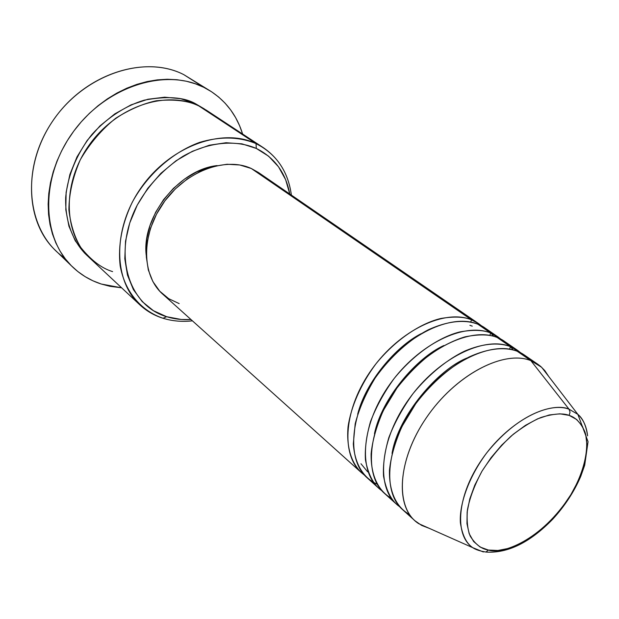 <?xml version="1.0" encoding="UTF-8"?>
<svg xmlns="http://www.w3.org/2000/svg" width="619" height="619" viewBox="0 0 619 619"><rect width="100%" height="100%" fill="white"/><g stroke="black" fill="none" stroke-linecap="round" stroke-linejoin="round"><path stroke-width="0.93" d="M530.351 360.289C526.22 355.91 521.817 352.884 517.159 351.221L530.847 360.629L569.016 409.167L570.037 412.146L569.178 415.388C575.693 417.399 580.955 422.932 584.963 431.992C589.35 445.347 585.729 469.357 570.911 494.589C541.393 541.145 501.181 554.771 488.345 550.043L480.135 547.049L473.643 541.54L469.179 533.663L466.966 523.674L467.159 511.944L469.79 498.922L474.788 485.149L481.984 471.191L491.068 457.673L501.653 445.177L513.283 434.252L525.438 425.354L537.601 418.846L549.246 414.962L559.909 413.817L569.178 415.388L576.722 419.543L582.293 426.073L585.729 434.662L586.951 444.937L585.976 456.513L582.874 468.939L577.782 481.775L570.911 494.589L562.501 506.946L552.829 518.42L542.236 528.634L531.063 537.238L519.689 543.908L508.516 548.388L497.931 550.477L488.345 550.043L486.008 552.055L481.977 551.351L486.008 552.055L488.345 550.043C481.427 548.999 475.392 544.364 470.239 536.162C467.515 529.485 466.579 520.718 467.422 509.87C469.751 497.815 474.611 484.925 481.984 471.191C490.697 457.758 500.469 446.005 511.309 435.931C522.041 427.396 531.945 421.237 541.029 417.454C553.548 413.631 562.934 412.943 569.178 415.388L570.037 412.146L569.016 409.167C557.402 403.557 522.266 408.981 486.96 452.574C468.529 476.994 459.143 504.856 460.389 522.792C462.308 535.265 466.471 543.583 472.885 547.73C453.866 535.35 457.015 495.393 482.008 459.352C506.775 423.203 546.809 400.895 569.016 409.167L530.847 360.629C503.804 349.573 455.445 374.874 426.329 417.802C396.926 460.582 394.86 508.516 418.63 523.62L429.323 528.371L421.585 525.376L414.923 520.734C394.164 502.86 399.178 455.158 428.797 414.281C458.184 373.265 504.578 349.967 530.847 360.629L517.159 351.221C490.821 340.435 444.69 363.276 415.666 403.843C386.411 444.264 381.745 491.687 402.59 509.654L414.923 520.734M470.742 322.104L471.5 319.845L251.291 168.492C225.246 156.414 185.367 171.347 163.23 203.164C140.861 234.833 141.503 275.594 162.743 294.172L361.457 472.699C340.357 454.454 343.932 408.029 371.98 369.11C399.797 330.051 445.007 308.695 471.5 319.845L478.727 323.691L481.76 326.02M493.575 336.272C488.747 330.237 483.493 326.205 477.822 324.186C451.336 313.082 405.994 334.639 378.016 373.907C349.797 413.035 346.083 459.608 367.152 477.814L378.712 488.205C357.712 470.069 361.728 423.21 390.287 383.664C418.606 343.978 464.211 322.004 490.65 332.999L500.972 339.235L497.846 336.813L490.65 332.999L477.822 324.186L490.65 332.999L489.861 335.405M513.105 349.913C508.276 343.646 502.961 339.506 497.173 337.487C470.75 326.53 425.013 348.721 396.524 388.624C367.794 428.387 363.616 475.384 384.585 493.482L396.524 504.206C375.632 486.194 380.136 438.91 409.213 398.713C438.059 358.37 484.058 335.746 510.42 346.594L520.811 352.876L517.592 350.362L510.42 346.594L497.173 337.487L510.42 346.594L509.615 349.155M213.083 115.32L256.042 143.608L256.305 148.436C274.588 157.582 285.746 172.771 289.769 193.995L285.622 179.649L278.496 166.774L268.623 156.212L256.305 148.436L241.936 143.848L226.067 142.734L209.315 145.225L192.37 151.315L175.989 160.801L160.901 173.312L147.786 188.308L137.232 205.137L129.719 223.026L125.525 241.178L124.798 258.804L127.483 275.153L133.387 289.591L142.177 301.569L153.427 310.692L166.635 316.704L163.037 318.274C172.306 321.122 182.102 321.981 192.424 320.843C182.102 321.981 172.306 321.122 163.037 318.274L166.635 316.704C128.226 305.531 112.024 253.202 137.232 205.137C148.668 184.81 163.888 168.546 182.899 156.336C208.17 141.952 235.406 139.376 256.305 148.436L256.042 143.608C239.197 136.637 220.395 136.226 199.62 142.378C172.523 152.235 147.245 174.604 132.211 202.359C121.889 224.024 117.873 245.132 120.156 265.675C124.767 291.688 140.962 310.777 163.037 318.274C154.286 315.535 146.579 311.078 139.894 304.896C112.929 280.446 112.41 227.475 141.852 186.667C171.022 145.674 222.809 127.429 256.042 143.608L198.962 106.019C166.271 89.894 116.612 106.329 89.314 144.869C61.745 183.224 63.27 233.959 89.887 258.146L139.894 304.896M64.608 257.914C27.94 233.417 19.506 172.283 50.851 123.854C81.778 75.178 143.732 53.961 183.735 74.605C145.604 55.076 87.364 72.918 55.199 117.502C22.717 161.869 24.497 221.362 55.401 250.355L72.438 266.812M194.962 104.286L195.271 103.59L204.463 108.99L195.271 103.59L194.962 104.286M490.65 332.999C483.447 329.927 473.226 329.563 459.987 331.9C441.564 336.349 415.953 351.685 394.218 378.41C384.089 392.384 376.182 406.807 370.479 421.671C366.409 436.024 364.738 448.798 365.458 460.002C368.375 475.036 373.822 485.257 381.799 490.674L378.712 488.205M179.185 303.612L168.678 298.668L159.779 291.247L152.885 281.575L148.32 269.985L146.316 256.908L147.02 242.865L150.448 228.434L156.483 214.228L164.886 200.866L175.301 188.942L187.271 178.953L200.27 171.339L213.733 166.379L227.08 164.252L239.77 164.987L251.291 168.492L471.5 319.845C464.289 316.735 454.106 316.27 440.952 318.46C422.669 322.677 397.352 337.579 375.973 363.794C360.761 384.113 350.896 407.023 348.048 426.839C345.889 452.288 354.447 467.755 364.444 475.106L361.457 472.699M217.068 165.583C178.759 169.66 141.217 217.37 146.27 255.554L146.718 239.298L149.953 225.656L155.648 212.247L163.571 199.635L173.405 188.377L184.702 178.961L196.981 171.765L209.709 167.084L217.076 165.583M203.752 87.31L183.735 74.605L210.708 91.217C226.33 101.462 236.961 115.738 242.625 134.044L239.545 125.587L235.568 117.525L230.748 110.035L225.107 103.187L218.7 97.075L211.559 91.759L203.752 87.31L195.333 83.789L186.396 81.244L177.003 79.727L167.262 79.255L157.265 79.874L147.121 81.569L136.931 84.354L126.81 88.2L116.883 93.082L107.257 98.955L98.034 105.748L89.337 113.409L81.267 121.835L73.909 130.934L67.355 140.614L61.683 150.75L56.94 161.226L53.188 171.92L50.464 182.713L48.777 193.484L48.143 204.108L48.561 214.468L50.007 224.465L52.453 233.99L55.849 242.95L60.159 251.26L65.312 258.843L71.255 265.644L77.893 271.594L85.167 276.67L92.989 280.825L101.276 284.036C90.382 280.515 80.787 274.79 72.485 266.859C41.388 237.719 39.972 177.235 73.243 131.855C106.189 86.242 165.358 67.703 203.752 87.31M483.369 551.97L472.885 547.73C475.524 549.61 479.895 551.049 486 552.063C507.75 553.463 529.988 542.515 552.721 519.209C564.768 506.056 574.107 491.788 580.746 476.39L584.692 465.233L588.05 441.664L577.844 414.351C583.384 419.481 586.634 426.646 587.578 435.861C586.131 425.578 582.889 418.405 577.844 414.351L569.016 409.167L577.844 414.351L541.656 367.291L530.847 360.629L537.981 364.359L540.751 366.479L544.821 370.634L548.782 376.561M510.42 346.594C500.841 343.027 485.946 342.121 464.707 351.089C448.28 358.935 429.632 373.396 413.082 393.545C402.776 407.782 394.705 422.429 388.864 437.494C384.662 452.009 382.882 464.9 383.532 476.158C386.357 491.238 391.757 501.429 399.719 506.744L396.524 504.206M517.592 350.362L504.353 341.286L497.173 337.487C489.73 334.291 479.044 334.074 465.109 336.821C455.066 339.823 444.024 345.209 431.985 352.977C419.636 362.394 407.944 374.093 396.903 388.09L383.323 410.544C376.514 426.065 372.445 440.488 371.114 453.82C370.711 478.75 380.67 492.267 391.185 498.14M537.981 364.359L524.308 354.981L517.159 351.221C507.255 347.553 491.579 346.779 469.148 356.954C451.808 365.814 432.333 381.938 415.767 403.704L401.948 426.576C395.007 442.337 390.844 456.93 389.452 470.355C388.964 495.409 398.93 508.741 409.445 514.428M210.708 91.217L183.735 74.605M121.618 287.812L101.276 284.036L109.95 286.303L121.618 287.812M88.3 256.614L84.354 252.862L75.216 240.714L68.926 226.206L65.823 209.887L66.117 192.401L69.877 174.481L76.988 156.917L87.155 140.482L99.953 125.928L114.801 113.888L131.027 104.882L147.902 99.257L164.693 97.191L180.694 98.684L195.271 103.59C183.727 97.082 166.751 95.93 144.335 100.146C127.119 105.199 108.286 116.527 92.138 134.23C76.903 153.133 67.517 176.136 65.668 197.662C64.964 225.757 75.913 245.697 88.293 256.606M263.524 147.794C279.331 158.735 288.616 174.504 291.379 195.101C288.052 171.084 276.275 153.922 256.042 143.608L263.524 147.794L206.336 110.174L198.962 106.019C188.764 100.773 174.566 99.017 156.383 100.758C143.461 103.466 129.905 109.3 115.722 118.26C101.795 129.379 90.003 143.182 80.331 159.671C72.833 176.949 69.019 193.716 68.887 209.98C70.698 224.945 74.667 237.441 80.803 247.484C91.094 260.282 101.694 268.329 112.596 271.602M190.977 319.536C182.443 320.038 174.334 319.094 166.635 316.704L181.243 319.474L190.977 319.543M478.727 323.691L258.471 172.515L251.291 168.492L258.665 172.647M497.846 336.813L485.033 328.016L477.822 324.186C467.608 320.278 451.321 319.288 428.294 329.795C410.536 338.972 390.984 355.747 375.184 377.985C365.744 393.444 359.082 408.726 355.19 423.837L353.31 443.893C355.051 467.654 366.278 479.408 377.18 484.174M392.044 453.394C398.311 415.364 438.306 369.249 467.152 357.952C438.306 369.249 398.311 415.364 392.044 453.394M374.472 433.656C381.761 398.327 416.719 357.681 443.838 345.518C416.719 357.681 381.761 398.327 374.472 433.656M367.655 471.84L360.97 463.755M357.674 414.196C365.767 381.877 395.897 346.493 420.966 333.765C395.897 346.493 365.767 381.877 357.674 414.196M469.914 325.315L472.258 326.151M418.63 523.62L472.885 547.73"/></g></svg>
